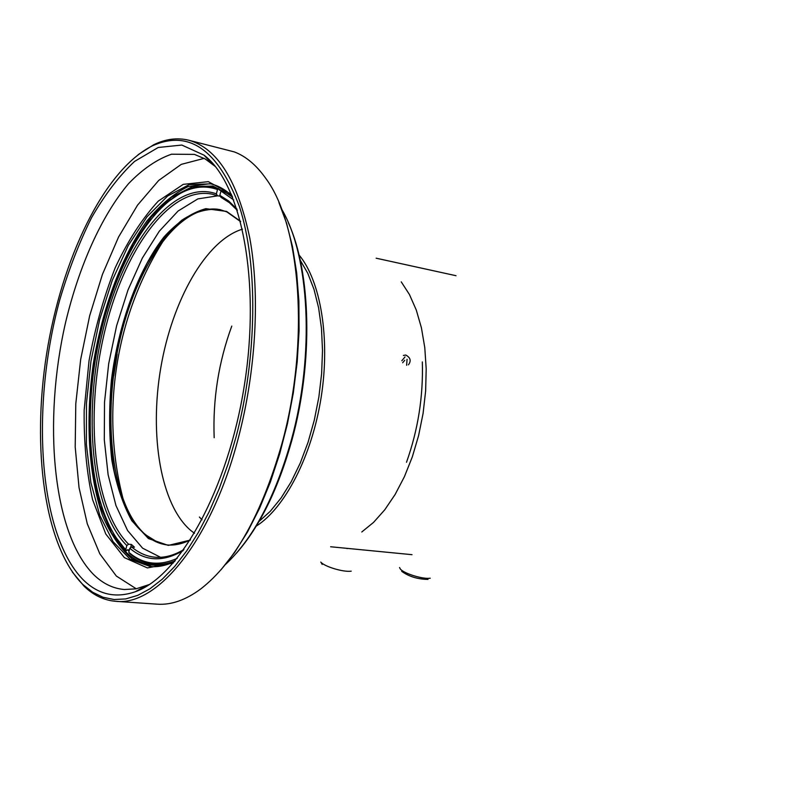 <?xml version="1.0" encoding="UTF-8"?>
<svg xmlns="http://www.w3.org/2000/svg" width="805" height="805" viewBox="0 0 805 805"><rect width="100%" height="100%" fill="white"/><g stroke="black" fill="none" stroke-linecap="round" stroke-linejoin="round"><path stroke-width="1.21" d="M215.287 166.464L205.245 158.988L194.438 154.389L171.505 154.208C156.824 159.35 142.505 169.171 128.559 183.651C101.35 215.951 79.011 266.264 65.587 322.443C42.826 421.297 52.436 532.719 93.43 574.378C102.638 583.494 112.952 588.546 124.373 589.512L136.015 588.847L149.358 584.521M204.158 158.374L181.256 164.371L158.716 180.421L137.534 205.154L118.546 237.042L102.406 274.485L89.647 315.832L80.671 359.463L75.791 403.738L75.197 447.006L79.031 487.599L87.282 523.783L99.82 553.83L116.333 576.038L136.276 588.797M231.468 194.327L208.314 181.658L183.248 184.365L158.273 201.119C142.244 218.477 127.884 240.705 115.196 267.803C103.825 296.844 95.101 327.836 89.033 360.781L84.173 410.047C83.79 442.478 86.588 472.334 92.575 499.613L105.777 534.007L124.373 557.634L147.395 567.917L173.327 562.997M232.162 195.977C225.43 189.668 218.276 185.623 210.669 183.852L189.245 184.607L167.621 196.018L146.963 216.847L128.257 245.515L112.287 280.311L99.699 319.444L90.975 361.093L86.467 403.396L86.397 444.501L90.874 482.527L99.85 515.562L113.103 541.735L130.158 559.254L150.314 566.559C158.092 567.213 166.152 565.573 174.484 561.638M151.773 566.65L132.08 558.841C120.277 548.618 110.426 534.158 102.507 515.442C88.409 474.91 85.431 419.647 93.279 364.081C102.295 308.416 121.545 256.272 147.043 220.862C160.276 204.772 174.021 193.321 188.29 186.488L209.511 183.781M232.202 196.088L212.923 186.046L192.244 186.69L171.364 197.336L151.34 216.837L133.087 243.814L117.329 276.709L104.67 313.9L95.584 353.707L90.391 394.47L89.335 434.499L92.545 472.072L99.991 505.46L111.533 532.95L126.808 552.874C140.563 565.533 156.311 568.521 174.071 561.84M221.315 190.775L219.272 189.95L218.638 188.752C206.674 184.506 194.397 185.714 181.789 192.365L168.527 201.32M115.739 537.197L125.489 549.614L126.476 550.6L127.562 549.785L129.062 551.214M177.231 558.328C159.128 566.448 142.978 564.446 128.79 552.311L129.474 553.357C142.948 564.858 158.193 567.344 175.178 560.813M232.625 197.124L222.11 190.232L220.962 191.016L233.752 199.972M128.79 552.311L129.816 548.275L131.618 546.937L134.455 547.189L131.436 544.462L130.611 547.682M129.384 549.946L127.562 549.785M131.436 544.462L128.599 544.2L126.808 545.538L125.781 549.553L126.476 550.6M218.638 188.752L217.491 189.527C205.617 185.291 193.411 186.488 180.873 193.109C141.408 214.432 107.045 285.433 95.01 361.727C82.975 438.021 93.823 516.156 124.805 548.587L125.781 549.553M217.491 189.527L216.394 193.854L217.42 195.756L220.308 196.199M237.405 210.427L229.415 202.699L220.882 197.255L219.856 195.353L220.962 191.016M129.816 548.275C145.423 561.457 163.204 562.232 183.148 550.59M237.002 209.159L228.721 201.029L219.856 195.353M131.618 546.937C138.772 552.985 146.601 556.406 155.103 557.211C164.361 558.026 173.971 555.46 183.932 549.503M217.42 195.756L212.349 194.216C169.845 185.15 123.165 251.069 104.147 333.834C84.797 416.537 93.712 509.515 128.599 544.2M217.712 195.826L197.859 198.895L178.066 211.041L159.31 231.186L142.384 258.002L127.975 290.042L116.604 325.804L108.685 363.729L104.519 402.248L104.298 439.792L108.122 474.739L115.94 505.5L127.562 530.495L142.616 548.195L160.547 557.302M216.394 193.854C173.437 178.418 124.03 243.492 103.463 328.199C82.482 412.794 90.925 509.726 126.808 545.538M240.574 221.335L226.587 211.423L205.849 208.666C191.459 212.681 177.503 222.12 163.979 236.982C137.846 270.48 118.486 324.194 111.442 379.97C108.947 407.853 109.057 434.479 111.774 459.836C115.99 483.795 122.672 504.101 131.829 520.755L148.422 538.555L168.326 545.408L190.302 540.095M240.655 221.647L226.839 211.896L219.846 209.562C207.277 208.304 194.619 211.856 181.86 220.188C169.362 230.985 157.75 245.374 147.013 263.356C131.638 293 120.639 326.79 114.018 364.725C108.645 402.852 108.705 438.393 114.219 471.328C118.888 491.734 125.51 509.002 134.083 523.119C143.662 534.983 154.62 542.248 166.957 544.925C174.524 545.619 182.363 543.928 190.473 539.823M167.651 544.985C159.501 544.079 152.024 540.638 145.202 534.651C111.986 504.886 102.114 420.28 119.039 343.504C135.673 266.666 178.297 204.168 218.064 209.29M220.238 209.662C201.089 206.754 182.463 216.605 164.361 239.226C115.497 315.5 100.273 412.11 123.306 499.714C129.042 514.969 136.437 526.641 145.494 534.751L158.464 542.791M82.573 579.167C97.647 594.422 115.175 598.638 135.18 591.796C179.263 576.611 227.986 489.913 244.368 385.273C260.981 280.683 241.309 183.198 204.037 155.174L181.829 145.051L158.233 147.476L134.576 161.413C119.16 175.842 104.821 194.609 91.559 217.702C79.152 242.697 68.546 270.128 59.731 299.973C30.751 405.982 38.087 532.92 82.573 579.167M236.016 437.035C257.348 356.172 258.103 264.04 239.488 206.784C217.974 149.569 188.873 129.283 152.205 145.916C103.825 170.227 61.522 259.27 46.579 354.089C31.616 448.908 44.456 546.645 83.016 584.661L92.645 592.249L103.03 597.26L114.089 599.534L125.701 598.93L137.725 595.368L150.002 588.767L162.389 579.117L174.685 566.468L186.71 550.902L198.272 532.588L209.169 511.739L219.212 488.625L228.218 463.589L236.016 437.035M72.339 572.033L84.123 586.251C93.581 595.358 104.147 600.379 115.809 601.315C157.549 606.326 211.926 540.306 238.391 437.789C256.06 370.582 260.146 294.771 249.822 238.26C237.777 180.743 217.35 148.05 188.531 140.171C177.15 137.474 165.558 138.993 153.745 144.739L138.158 154.651M188.531 140.171L234.305 151.914C245.787 156.22 256.221 164.965 265.6 178.136C300.849 225.038 309.975 342.377 281.911 443.736C261.816 514.043 234.788 562.433 200.817 588.898C185.703 600.077 171.163 605.169 157.186 604.173L115.809 601.315M278.902 202.488L286.54 223.126L292.517 246.722L296.673 272.885L298.886 301.171L299.078 331.016L297.206 361.837L293.302 393.001L287.425 423.853L279.717 453.748L270.359 482.094L259.542 508.317L247.538 531.934L234.587 552.542L220.973 569.829M399.532 567.515L400.337 569.024C403.858 573.532 423.168 579.459 430.222 578.201M401.705 571.329C408.91 576.561 417.674 579.248 427.988 579.399M361.807 531.964L373.55 522.395L384.76 509.796L395.154 494.431L404.432 476.641L412.321 456.868L418.59 435.616L423.078 413.468L425.634 391.009L426.197 368.861L424.778 347.619L421.428 327.836L416.276 310.016L409.473 294.58L401.252 281.861M347.086 548.587L347.841 548.426M320.772 562.081C324.536 566.67 343.594 572.365 351.211 571.168M406.505 462.271C418.067 429.81 423.339 396.362 422.333 361.928M321.426 563.158L322.201 564.416M231.78 326.095C218.578 362.149 212.711 399.35 214.17 437.719M408.427 364.816C411.395 360.882 410.51 357.621 405.76 355.035L403.386 355.458M407.048 359.272L406.636 365.289M299.007 254.913C320.742 280.915 330.432 338.603 321.145 397.388C311.887 456.173 284.91 508.086 256.231 526.138M402.681 362.753L404.724 360.268M401.826 360.761L405.036 356.877M259.009 521.489L270.279 511.296L281.106 497.963L291.189 481.782L300.245 463.106L308.023 442.388L314.292 420.16L318.871 397.026L321.628 373.611L322.503 350.537L321.487 328.43L318.619 307.872L314 289.367L307.812 273.358L300.215 260.186M199.399 517.041L202.025 519.849M117.148 354.14L113.726 375.844M242.486 229.153C205.939 240.212 172.169 300.597 160.748 368.016C149.217 435.425 160.748 505.188 190.906 530.586L194.498 533.302M236.338 553.307C259.794 526.621 278.379 488.685 292.094 439.48C313.387 362.099 311.062 272.362 288.442 222.945M225.742 564.235C253.444 538.203 275.33 496.725 291.41 439.802C314.906 354.804 309.573 256.141 281.73 209.28M137.544 590.488L138.299 590.538M205.879 157.156L206.623 157.337M124.805 548.587L125.489 549.614M180.873 193.109L181.789 192.375M211.725 163.415L204.037 155.174M145.031 586.332L135.18 591.796M83.016 584.661L84.123 586.251M152.205 145.916L153.745 144.739M330.624 546.756L412.009 554.675M376.136 258.194L456.002 275.702"/></g></svg>
